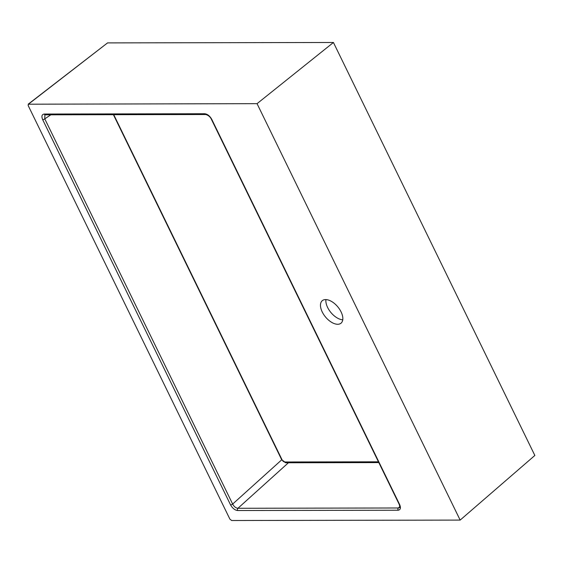 <?xml version="1.0" encoding="UTF-8"?>
<svg xmlns="http://www.w3.org/2000/svg" width="563" height="563" viewBox="0 0 563 563"><rect width="100%" height="100%" fill="white"/><g stroke="black" fill="none" stroke-linecap="round" stroke-linejoin="round"><path stroke-width="0.84" d="M341.087 311.909A14.645 7.966 -129.8 0 0 322.282 300.677A14.645 7.966 -129.8 0 0 322.226 311.944A14.645 7.966 -129.8 0 0 341.023 323.183A14.645 7.966 -129.8 0 0 341.087 311.909M342.761 319.784A14.645 7.966 50.2 0 1 327.617 307.454A14.645 7.966 50.2 0 1 325.942 299.579M257.052 103.662L333.43 42.485L534.85 455.46L460.154 520.092L257.052 103.662L28.171 104.204L107.554 42.901L28.537 104.092L28.15 105.499L229.88 519.107L231.646 520.515L460.154 520.092M333.43 42.485L107.554 42.901M399.23 504.42L211.35 119.208C210.252 116.844 208.409 115.281 205.805 114.521L45.329 114.817L44.892 114.915L44.773 118.849L232.653 504.061C234.06 506.644 235.82 508.051 237.938 508.276L398.414 507.981L399.66 507.509C400.075 507.84 399.927 506.813 399.23 504.42L399.23 504.42A1.675 0.577 -26 0 0 399.653 504.582C401.039 507.981 400.518 509.86 398.097 510.226A1.675 1.281 -90.1 0 1 398.414 507.981L399.857 506.482M398.097 510.226L237.621 510.521A1.675 1.281 -90.1 0 1 237.938 508.276L288.425 462.758M211.35 119.208A1.675 0.577 -26 0 0 211.772 119.37L399.653 504.582M237.621 510.521C234.848 510.169 232.505 508.298 230.57 504.898A1.675 0.577 -26 0 0 232.653 504.061L281.725 459.809M205.805 114.521A1.675 1.281 -90.1 0 1 204.728 113.747C207.494 114.099 209.844 115.971 211.772 119.37M230.57 504.898L42.689 119.687A1.675 0.577 -26 0 0 44.773 118.849L50.839 114.81M45.329 114.817A1.675 1.281 -90.1 0 1 44.245 114.043L204.728 113.747M42.689 119.687C41.31 116.288 41.824 114.409 44.245 114.043M113.74 114.69L282.098 459.872A2.512 1.365 -129.8 0 0 284.751 461.984L378.449 461.815M284.751 461.984A1.675 1.281 89.9 0 0 285.828 462.765L281.676 459.711A1.675 0.577 -26 0 0 282.098 459.872M378.829 462.589L285.828 462.765M281.676 459.711L113.402 114.69"/></g></svg>
